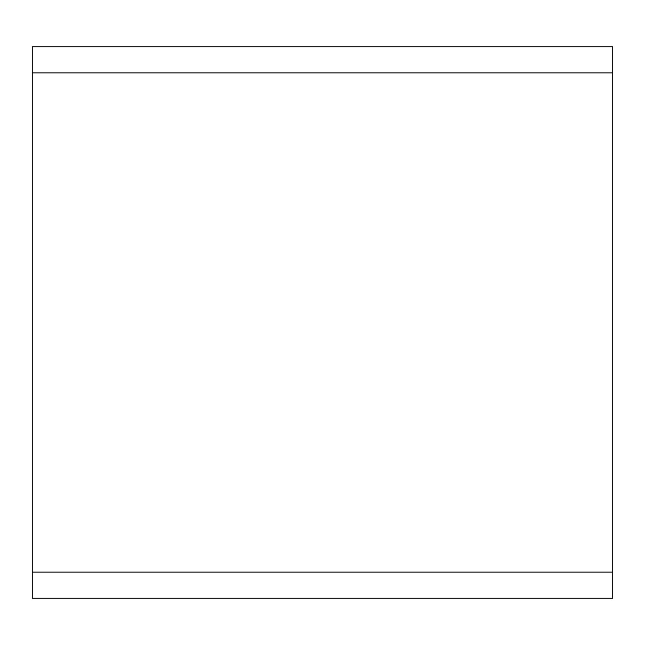<?xml version="1.0" encoding="UTF-8"?>
<svg xmlns="http://www.w3.org/2000/svg" width="645" height="645" viewBox="0 0 645 645"><rect width="100%" height="100%" fill="white"/><g stroke="black" fill="none" stroke-linecap="round" stroke-linejoin="round"><path stroke-width="0.97" d="M612.75 572.115L612.75 46.763L32.25 46.763L32.25 598.238L612.75 598.238L612.75 572.115L32.25 572.115M612.75 72.885L32.25 72.885"/></g></svg>
